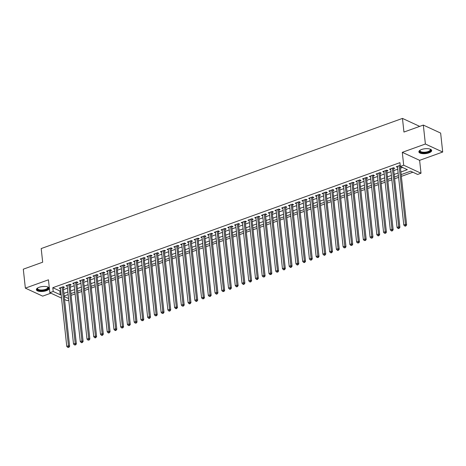 <?xml version="1.0" encoding="UTF-8"?>
<svg xmlns="http://www.w3.org/2000/svg" width="466" height="466" viewBox="0 0 466 466"><rect width="100%" height="100%" fill="white"/><g stroke="black" fill="none" stroke-linecap="round" stroke-linejoin="round"><path stroke-width="0.7" d="M46.431 290.668A6.431 2.452 173.8 0 0 49.175 288.285A6.431 2.452 173.8 0 0 45.627 286.503A6.431 2.452 173.8 0 0 39.127 287.289A6.431 2.452 173.8 0 0 36.383 289.671A6.431 2.452 173.8 0 0 39.93 291.448A6.431 2.452 173.8 0 0 46.431 290.668M428.93 152.865A6.431 2.452 173.8 0 0 431.673 150.483A6.431 2.452 173.8 0 0 428.126 148.706A6.431 2.452 173.8 0 0 421.625 149.493A6.431 2.452 173.8 0 0 418.882 151.875A6.431 2.452 173.8 0 0 422.429 153.652A6.431 2.452 173.8 0 0 428.93 152.865M68.758 300.127L67.162 300.704L64.547 299.492M419.697 126.379L402.461 118.411L41.194 248.564L42.68 262.201L23.3 269.185L25.356 288.134L42.674 296.137L50.881 293.178M402.461 118.411L403.946 132.053L423.326 125.074L440.644 133.078L442.7 152.027L425.382 144.017L402.298 152.335L403.696 165.22L421.014 173.224L417.647 174.441L410.622 171.191L401.168 174.599M402.298 152.335L419.616 160.339L442.7 152.027M419.616 160.339L421.014 173.224M71.1 295.345L75.084 293.912M77.839 292.922L81.824 291.483M84.579 290.493L88.563 289.054M91.319 288.064L95.303 286.625M98.058 285.635L102.042 284.202M104.798 283.206L108.788 281.773M111.537 280.777L115.527 279.344M118.282 278.348L122.267 276.915M125.022 275.924L129.006 274.486M131.761 273.495L135.746 272.057M138.501 271.066L142.485 269.628M145.241 268.637L149.225 267.204M151.98 266.208L155.964 264.775M158.72 263.779L162.704 262.346M165.459 261.35L169.443 259.917M172.199 258.927L176.183 257.488M178.938 256.498L182.928 255.059M185.678 254.069L189.668 252.63M192.423 251.64L196.407 250.207M199.163 249.211L203.147 247.778M205.902 246.782L209.886 245.349M212.642 244.353L216.626 242.92M219.381 241.93L223.365 240.491M226.121 239.501L230.105 238.062M232.86 237.072L236.845 235.633M239.6 234.643L243.584 233.21M246.339 232.214L250.324 230.781M253.079 229.785L257.069 228.352M259.818 227.361L263.808 225.923M266.564 224.932L270.548 223.494M273.303 222.503L277.287 221.065M280.043 220.074L284.027 218.636M286.782 217.645L290.767 216.212M293.522 215.216L297.506 213.783M300.261 212.787L304.246 211.354M307.001 210.364L310.985 208.925M313.74 207.935L317.725 206.496M320.48 205.506L324.47 204.067M327.219 203.077L331.21 201.638M333.965 200.648L337.949 199.215M340.704 198.219L344.689 196.786M347.444 195.79L351.428 194.357M354.183 193.367L358.168 191.928M360.923 190.938L364.907 189.499M367.662 188.509L371.647 187.07M374.402 186.08L378.386 184.647M381.141 183.651L385.126 182.218M387.881 181.222L391.865 179.789M394.62 178.793L398.611 177.36M401.36 176.369L412.859 172.228M423.326 125.074L425.382 144.017M63.259 287.679L64.442 287.254L63.271 286.712L59.229 288.169L60.51 288.675M70.005 285.25L71.181 284.825L70.011 284.289L65.968 285.745L67.25 286.246M76.744 282.821L77.921 282.402L76.75 281.86L72.708 283.316L73.989 283.817M83.484 280.398L84.661 279.973L83.49 279.431L79.447 280.887L80.729 281.388M90.223 277.969L91.4 277.544L90.229 277.002L86.187 278.458L87.468 278.959M96.963 275.54L98.14 275.115L96.975 274.573L92.926 276.029L94.208 276.53M103.702 273.111L104.885 272.686L103.714 272.144L99.666 273.6L100.947 274.101M110.442 270.682L111.624 270.257L110.454 269.715L106.405 271.177L107.687 271.678M117.182 268.253L118.364 267.828L117.193 267.292L113.151 268.748L114.426 269.249M123.921 265.824L125.104 265.404L123.933 264.863L119.89 266.319L121.166 266.82M130.661 263.401L131.843 262.975L130.672 262.434L126.63 263.89L127.911 264.391M137.406 260.972L138.583 260.546L137.412 260.005L133.369 261.461L134.651 261.962M144.145 258.543L145.322 258.117L144.151 257.576L140.109 259.032L141.39 259.533M150.885 256.114L152.062 255.688L150.891 255.147L146.848 256.603L148.13 257.104M157.625 253.685L158.801 253.259L157.63 252.718L153.588 254.18L154.869 254.681M164.364 251.256L165.541 250.83L164.37 250.294L160.327 251.751L161.609 252.252M171.104 248.832L172.28 248.407L171.115 247.865L167.067 249.322L168.348 249.823M177.843 246.403L179.026 245.978L177.855 245.436L173.806 246.893L175.088 247.394M184.583 243.974L185.765 243.549L184.594 243.007L180.552 244.464L181.827 244.965M191.322 241.545L192.505 241.12L191.334 240.578L187.291 242.035L188.567 242.536M198.062 239.116L199.244 238.691L198.073 238.149L194.031 239.606L195.306 240.107M204.801 236.687L205.984 236.262L204.813 235.72L200.77 237.182L202.052 237.683M211.547 234.258L212.723 233.833L211.552 233.297L207.51 234.753L208.791 235.254M218.286 231.835L219.463 231.41L218.292 230.868L214.249 232.324L215.531 232.825M225.026 229.406L226.202 228.981L225.031 228.439L220.989 229.895L222.27 230.396M231.765 226.977L232.942 226.552L231.771 226.01L227.728 227.466L229.01 227.967M238.505 224.548L239.681 224.123L238.516 223.581L234.468 225.037L235.749 225.538M245.244 222.119L246.427 221.694L245.256 221.152L241.207 222.608L242.489 223.109M251.984 219.69L253.166 219.265L251.995 218.723L247.947 220.185L249.228 220.686M258.723 217.261L259.906 216.836L258.735 216.3L254.692 217.756L255.968 218.257M265.463 214.838L266.645 214.412L265.474 213.871L261.432 215.327L262.707 215.828M272.202 212.409L273.385 211.983L272.214 211.442L268.171 212.898L269.447 213.399M278.942 209.98L280.124 209.554L278.953 209.013L274.911 210.469L276.192 210.97M285.687 207.551L286.864 207.125L285.693 206.584L281.65 208.04L282.932 208.541M292.427 205.122L293.603 204.696L292.432 204.155L288.39 205.611L289.671 206.118M299.166 202.693L300.343 202.267L299.172 201.731L295.129 203.188L296.411 203.689M305.906 200.264L307.082 199.838L305.912 199.302L301.869 200.759L303.15 201.26M312.645 197.84L313.822 197.415L312.657 196.873L308.608 198.33L309.89 198.831M319.385 195.411L320.567 194.986L319.396 194.444L315.348 195.901L316.63 196.402M326.124 192.982L327.307 192.557L326.136 192.015L322.088 193.472L323.369 193.972M332.864 190.553L334.046 190.128L332.875 189.586L328.833 191.043L330.109 191.543M339.603 188.124L340.786 187.699L339.615 187.157L335.572 188.614L336.848 189.12M346.343 185.695L347.525 185.27L346.355 184.734L342.312 186.19L343.593 186.691M353.088 183.266L354.265 182.847L353.094 182.305L349.051 183.761L350.333 184.262M359.828 180.843L361.004 180.418L359.834 179.876L355.791 181.332L357.072 181.833M366.567 178.414L367.744 177.989L366.573 177.447L362.531 178.903L363.812 179.404M373.307 175.985L374.483 175.56L373.313 175.018L369.27 176.474L370.552 176.975M380.046 173.556L381.223 173.131L380.052 172.589L376.01 174.045L377.291 174.546M386.786 171.127L387.962 170.702L386.797 170.16L382.749 171.622L384.031 172.123M393.525 168.698L394.708 168.273L393.537 167.737L389.489 169.193L390.77 169.694M67.885 294.669L68.176 294.803M400.888 172.006L407.348 169.676L400.329 166.432L399.915 162.646L52.804 287.697L59.823 290.941L60.72 290.615M63.475 289.625L67.459 288.192M70.215 287.196L74.199 285.763M76.954 284.767L80.938 283.334M83.694 282.344L87.678 280.905M90.433 279.915L94.417 278.476M97.173 277.486L101.157 276.047M103.912 275.057L107.902 273.618M110.652 272.627L114.642 271.195M117.397 270.198L121.381 268.765M124.137 267.769L128.121 266.336M130.876 265.346L134.86 263.907M137.616 262.917L141.6 261.478M144.355 260.488L148.339 259.049M151.095 258.059L155.079 256.62M157.834 255.63L161.819 254.197M164.574 253.201L168.558 251.768M171.313 250.772L175.298 249.339M178.053 248.349L182.043 246.91M184.792 245.92L188.782 244.481M191.538 243.491L195.522 242.052M198.277 241.062L202.261 239.629M205.017 238.633L209.001 237.2M211.756 236.204L215.741 234.771M218.496 233.775L222.48 232.342M225.235 231.352L229.22 229.913M231.975 228.923L235.959 227.484M238.714 226.493L242.699 225.055M245.454 224.064L249.438 222.631M252.193 221.635L256.184 220.202M258.933 219.206L262.923 217.773M265.678 216.777L269.663 215.344M272.418 214.354L276.402 212.915M279.157 211.925L283.142 210.486M285.897 209.496L289.881 208.057M292.636 207.067L296.621 205.634M299.376 204.638L303.36 203.205M306.115 202.209L310.1 200.776M312.855 199.78L316.839 198.347M319.594 197.357L323.585 195.918M326.334 194.928L330.324 193.489M333.079 192.499L337.064 191.06M339.819 190.07L343.803 188.637M346.558 187.641L350.543 186.208M353.298 185.212L357.282 183.779M360.037 182.788L364.022 181.35M366.777 180.359L370.761 178.921M373.516 177.93L377.501 176.492M380.256 175.501L384.24 174.063M386.996 173.072L390.98 171.639M393.735 170.643L397.725 169.21M400.475 168.214L402.56 167.469M400.207 165.331L396.234 166.764L397.51 167.265M61.529 298.1L49.845 292.7L48.441 279.816L25.356 288.134M49.845 292.7L53.211 291.483L60.236 294.728L61.133 294.407M52.804 287.697L53.211 291.483M400.329 166.432L403.696 165.22M64.226 296.574L68.589 298.59M398.418 175.589L394.428 177.028M391.673 178.018L387.689 179.457M384.933 180.447L380.949 181.886M378.194 182.876L374.21 184.315M371.454 185.305L367.47 186.738M364.715 187.734L360.731 189.167M357.975 190.163L353.991 191.596M351.236 192.586L347.252 194.025M344.496 195.015L340.512 196.454M337.757 197.444L333.773 198.883M331.017 199.873L327.027 201.312M324.278 202.302L320.288 203.735M317.532 204.731L313.548 206.164M310.793 207.16L306.809 208.593M304.053 209.584L300.069 211.022M297.314 212.013L293.33 213.451M290.574 214.442L286.59 215.88M283.835 216.871L279.85 218.304M277.095 219.3L273.111 220.733M270.356 221.729L266.371 223.162M263.616 224.158L259.632 225.591M256.877 226.581L252.887 228.02M250.137 229.01L246.147 230.449M243.392 231.439L239.407 232.878M236.652 233.868L232.668 235.301M229.913 236.297L225.928 237.73M223.173 238.726L219.189 240.159M216.434 241.155L212.449 242.588M209.694 243.578L205.71 245.017M202.955 246.007L198.97 247.446M196.215 248.436L192.231 249.875M189.476 250.865L185.485 252.298M182.736 253.294L178.746 254.727M175.991 255.723L172.006 257.156M169.251 258.152L165.267 259.585M162.512 260.576L158.527 262.014M155.772 263.005L151.788 264.443M149.033 265.434L145.048 266.872M142.293 267.863L138.309 269.296M135.554 270.292L131.569 271.725M128.814 272.721L124.83 274.154M122.075 275.144L118.09 276.583M115.335 277.573L111.345 279.012M108.595 280.002L104.605 281.441M101.85 282.431L97.866 283.87M95.111 284.86L91.126 286.293M88.371 287.289L84.387 288.722M81.632 289.718L77.647 291.151M74.892 292.141L70.908 293.58M68.153 294.57L64.168 296.009M63.883 293.417L67.873 291.978M70.628 290.988L74.612 289.549M77.368 288.559L81.352 287.12M84.107 286.13L88.091 284.697M90.847 283.701L94.831 282.268M97.586 281.272L101.571 279.839M104.326 278.843L108.31 277.41M111.065 276.42L115.05 274.981M117.805 273.991L121.789 272.552M124.544 271.562L128.529 270.123M131.284 269.132L135.274 267.7M138.023 266.703L142.014 265.27M144.769 264.274L148.753 262.841M151.508 261.851L155.493 260.412M158.248 259.422L162.232 257.983M164.987 256.993L168.972 255.554M171.727 254.564L175.711 253.125M178.466 252.135L182.451 250.702M185.206 249.706L189.19 248.273M191.945 247.277L195.93 245.844M198.685 244.854L202.675 243.415M205.424 242.425L209.415 240.986M212.164 239.996L216.154 238.557M218.909 237.567L222.894 236.128M225.649 235.138L229.633 233.705M232.388 232.709L236.373 231.276M239.128 230.28L243.112 228.847M245.867 227.857L249.852 226.418M252.607 225.428L256.591 223.989M259.346 222.998L263.331 221.56M266.086 220.569L270.07 219.137M272.826 218.14L276.816 216.707M279.565 215.711L283.555 214.278M286.31 213.282L290.295 211.849M293.05 210.859L297.034 209.42M299.789 208.43L303.774 206.991M306.529 206.001L310.513 204.562M313.268 203.572L317.253 202.139M320.008 201.143L323.992 199.71M326.748 198.714L330.732 197.281M333.487 196.285L337.471 194.852M340.227 193.862L344.211 192.423M346.966 191.433L350.956 189.994M353.706 189.004L357.696 187.565M360.451 186.575L364.435 185.142M367.191 184.146L371.175 182.713M373.93 181.717L377.914 180.284M380.67 179.288L384.654 177.855M387.409 176.864L391.393 175.426M394.149 174.435L398.133 172.997M59.823 290.941L60.236 294.728M397.3 166.379L397.399 167.306M390.56 168.809L390.659 169.735M383.821 171.232L383.92 172.158M377.081 173.661L377.18 174.587M370.342 176.09L370.441 177.016M363.602 178.519L363.701 179.445M356.863 180.948L356.962 181.874M350.117 183.377L350.222 184.303M343.378 185.8L343.483 186.726M336.638 188.229L336.743 189.155M329.899 190.658L329.998 191.584M323.159 193.087L323.258 194.013M316.42 195.516L316.519 196.442M309.68 197.945L309.779 198.871M302.941 200.374L303.04 201.3M296.201 202.797L296.3 203.724M289.462 205.226L289.561 206.153M282.722 207.655L282.821 208.582M275.977 210.084L276.082 211.011M269.237 212.513L269.342 213.44M262.498 214.942L262.603 215.869M255.758 217.372L255.857 218.298M249.019 219.795L249.118 220.721M242.279 222.224L242.378 223.15M235.54 224.653L235.639 225.579M228.8 227.082L228.899 228.008M222.061 229.511L222.16 230.437M215.321 231.94L215.42 232.866M208.582 234.369L208.681 235.295M201.836 236.792L201.941 237.718M195.097 239.221L195.202 240.147M188.357 241.65L188.456 242.576M181.618 244.079L181.717 245.005M174.878 246.508L174.977 247.434M168.139 248.937L168.238 249.863M161.399 251.366L161.498 252.292M154.66 253.789L154.759 254.716M147.92 256.218L148.019 257.145M141.181 258.647L141.28 259.574M134.435 261.077L134.54 262.003M127.696 263.506L127.801 264.432M120.956 265.935L121.061 266.861M114.217 268.364L114.316 269.29M107.477 270.787L107.576 271.713M100.738 273.216L100.837 274.142M93.998 275.645L94.097 276.571M87.259 278.074L87.358 279M80.519 280.503L80.618 281.429M73.779 282.932L73.878 283.858M67.04 285.355L67.139 286.281M60.295 287.784L60.399 288.71M399.094 165.733L405.467 224.391L403.783 224.996L397.411 166.339M400.212 165.389A0.827 0.641 -65.2 0 0 400.201 165.663L406.637 224.932L405.467 224.391L405.42 225.719L404.744 225.963L405.216 226.179L405.886 225.934L405.42 225.719M405.886 225.934L406.637 224.932M403.783 224.996L404.744 225.963M430.083 149.103A5.569 2.126 -6.2 0 1 430.159 149.155A5.569 2.126 -6.2 0 1 428.37 152.032A5.569 2.126 -6.2 0 1 421.759 152.563A5.569 2.126 -6.2 0 1 420.076 150.25A5.569 2.126 -6.2 0 1 420.14 150.18M420.221 150.134A5.155 1.969 173.8 0 0 420.047 150.751A5.155 1.969 173.8 0 0 422.889 152.172A5.155 1.969 173.8 0 0 428.097 151.543A5.155 1.969 173.8 0 0 430.299 149.638A5.155 1.969 173.8 0 0 429.996 149.073M418.917 151.497A6.39 2.441 173.8 0 0 428.842 152.248A6.39 2.441 173.8 0 0 431.563 150.128M47.584 286.905A5.569 2.126 -6.2 0 1 47.66 286.951A5.569 2.126 -6.2 0 1 46.682 289.491A5.569 2.126 -6.2 0 1 40.356 290.522A5.569 2.126 -6.2 0 1 37.577 288.046A5.569 2.126 -6.2 0 1 37.641 287.982M37.723 287.936A5.155 1.969 173.8 0 0 37.548 288.547A5.155 1.969 173.8 0 0 40.49 289.98A5.155 1.969 173.8 0 0 47.794 287.435A5.155 1.969 173.8 0 0 47.497 286.875M36.418 289.299A6.39 2.441 173.8 0 0 40.006 290.836A6.39 2.441 173.8 0 0 49.064 287.924M392.355 168.156L398.727 226.82L397.044 227.425L390.671 168.768M393.485 167.754L393.479 167.795A0.827 0.641 -65.2 0 0 393.461 168.092L399.898 227.361L398.727 226.82L398.68 228.148L398.005 228.392L398.477 228.608L399.146 228.363L398.68 228.148M399.146 228.363L399.898 227.361M397.044 227.425L398.005 228.392M385.615 170.585L391.988 229.249L390.304 229.855L383.932 171.197M386.745 170.177L386.739 170.224A0.827 0.641 -65.2 0 0 386.722 170.521L393.158 229.79L391.988 229.249L391.941 230.577L391.265 230.821L391.737 231.037L392.407 230.792L391.941 230.577M392.407 230.792L393.158 229.79M390.304 229.855L391.265 230.821M378.875 173.014L385.248 231.678L383.565 232.284L377.192 173.62M380.006 172.606L380 172.647A0.827 0.641 -65.2 0 0 379.982 172.95L386.419 232.214L385.248 231.678L385.201 233.006L384.526 233.25L385.667 233.221L385.201 233.006M385.667 233.221L386.419 232.214M383.565 232.284L384.526 233.25M372.136 175.443L378.508 234.101L376.825 234.713L370.453 176.049M373.266 175.035L373.26 175.076A0.827 0.641 -65.2 0 0 373.237 175.379L379.679 234.643L378.508 234.101L378.462 235.435L377.786 235.674L378.252 235.895L378.928 235.65L378.462 235.435M378.928 235.65L379.679 234.643M376.825 234.713L377.786 235.674M365.396 177.872L371.769 236.53L370.086 237.142L363.713 178.478M366.526 177.464L366.515 177.505A0.827 0.641 -65.2 0 0 366.497 177.808L372.94 237.072L371.769 236.53L371.722 237.864L371.047 238.103L372.188 238.079L371.722 237.864M372.188 238.079L372.94 237.072M370.086 237.142L371.047 238.103M358.657 180.301L365.029 238.959L363.34 239.565L356.968 180.907M359.787 179.893L359.775 179.934A0.827 0.641 -65.2 0 0 359.758 180.237L366.2 239.501L365.029 238.959L364.983 240.287L364.307 240.532L365.449 240.508L364.983 240.287M365.449 240.508L366.2 239.501M363.34 239.565L364.307 240.532M351.917 182.73L358.29 241.388L356.601 241.994L350.228 183.336M353.047 182.323L353.036 182.363A0.827 0.641 -65.2 0 0 353.018 182.66L359.461 241.93L358.29 241.388L358.238 242.716L357.568 242.961L358.709 242.932L358.238 242.716M358.709 242.932L359.461 241.93M356.601 241.994L357.568 242.961M345.178 185.153L351.55 243.817L349.861 244.423L343.489 185.765M346.308 184.746L346.296 184.792A0.827 0.641 -65.2 0 0 346.279 185.089L352.715 244.359L351.55 243.817L351.498 245.145L350.828 245.39L351.97 245.361L351.498 245.145M351.97 245.361L352.715 244.359M349.861 244.423L350.828 245.39M338.433 187.582L344.805 246.246L343.122 246.852L336.749 188.194M339.568 187.175L339.557 187.221A0.827 0.641 -65.2 0 0 339.539 187.518L345.976 246.788L344.805 246.246L344.758 247.574L344.089 247.819L345.23 247.79L344.758 247.574M345.23 247.79L345.976 246.788M343.122 246.852L344.089 247.819M331.693 190.012L338.066 248.675L336.382 249.281L330.01 190.617M332.829 189.604L332.817 189.645A0.827 0.641 -65.2 0 0 332.8 189.947L339.236 249.211L338.066 248.675L338.019 250.003L337.343 250.248L337.815 250.463L338.491 250.219L338.019 250.003M338.491 250.219L339.236 249.211M336.382 249.281L337.343 250.248M324.953 192.441L331.326 251.098L329.643 251.71L323.27 193.046M326.083 192.033L326.078 192.074A0.827 0.641 -65.2 0 0 326.06 192.376L332.497 251.64L331.326 251.098L331.279 252.432L330.604 252.671L331.076 252.892L331.745 252.648L331.279 252.432M331.745 252.648L332.497 251.64M329.643 251.71L330.604 252.671M318.214 194.87L324.586 253.527L322.903 254.139L316.531 195.475M319.344 194.462L319.338 194.503A0.827 0.641 -65.2 0 0 319.321 194.805L325.757 254.069L324.586 253.527L324.54 254.861L323.864 255.1L324.336 255.316L325.006 255.077L324.54 254.861M325.006 255.077L325.757 254.069M322.903 254.139L323.864 255.1M311.474 197.299L317.847 255.956L316.164 256.562L309.791 197.904M312.604 196.891L312.599 196.932A0.827 0.641 -65.2 0 0 312.581 197.235L319.018 256.498L317.847 255.956L317.8 257.284L317.125 257.529L318.266 257.506L317.8 257.284M318.266 257.506L319.018 256.498M316.164 256.562L317.125 257.529M304.735 199.728L311.107 258.385L309.424 258.991L303.051 200.333M305.865 199.32L305.859 199.361A0.827 0.641 -65.2 0 0 305.842 199.658L312.278 258.927L311.107 258.385L311.061 259.713L310.385 259.958L310.851 260.174L311.527 259.929L311.061 259.713M311.527 259.929L312.278 258.927M309.424 258.991L310.385 259.958M297.995 202.151L304.368 260.814L302.684 261.42L296.312 202.762M299.125 201.743L299.12 201.79A0.827 0.641 -65.2 0 0 299.096 202.087L305.539 261.356L304.368 260.814L304.321 262.142L303.646 262.387L304.112 262.603L304.787 262.358L304.321 262.142M304.787 262.358L305.539 261.356M302.684 261.42L303.646 262.387M291.256 204.58L297.628 263.243L295.945 263.849L289.572 205.191M292.386 204.172L292.374 204.213A0.827 0.641 -65.2 0 0 292.357 204.516L298.799 263.785L297.628 263.243L297.582 264.572L296.906 264.816L297.372 265.032L298.048 264.787L297.582 264.572M298.048 264.787L298.799 263.785M295.945 263.849L296.906 264.816M284.516 207.009L290.889 265.672L289.2 266.278L282.827 207.615M285.646 206.601L285.635 206.642A0.827 0.641 -65.2 0 0 285.617 206.945L292.06 266.208L290.889 265.672L290.842 267.001L290.167 267.245L290.633 267.461L291.308 267.216L290.842 267.001M291.308 267.216L292.06 266.208M289.2 266.278L290.167 267.245M277.777 209.438L284.149 268.096L282.46 268.707L276.088 210.044M278.907 209.03L278.895 209.071A0.827 0.641 -65.2 0 0 278.878 209.374L285.314 268.637L284.149 268.096L284.097 269.43L283.427 269.668L283.893 269.89L284.569 269.645L284.097 269.43M284.569 269.645L285.314 268.637M282.46 268.707L283.427 269.668M271.031 211.867L277.404 270.525L275.721 271.13L269.348 212.473M272.167 211.459L272.156 211.5A0.827 0.641 -65.2 0 0 272.138 211.803L278.575 271.066L277.404 270.525L277.357 271.859L276.688 272.097L277.829 272.074L277.357 271.859M277.829 272.074L278.575 271.066M275.721 271.13L276.688 272.097M264.292 214.296L270.664 272.954L268.981 273.559L262.608 214.902M265.428 213.888L265.416 213.929A0.827 0.641 -65.2 0 0 265.399 214.226L271.835 273.495L270.664 272.954L270.618 274.282L269.948 274.526L271.09 274.503L270.618 274.282M271.09 274.503L271.835 273.495M268.981 273.559L269.948 274.526M257.552 216.725L263.925 275.383L262.241 275.988L255.869 217.331M258.688 216.317L258.677 216.358A0.827 0.641 -65.2 0 0 258.659 216.655L265.096 275.924L263.925 275.383L263.878 276.711L263.203 276.955L264.35 276.926L263.878 276.711M264.35 276.926L265.096 275.924M262.241 275.988L263.203 276.955M250.813 219.148L257.185 277.812L255.502 278.418L249.129 219.76M251.943 218.74L251.937 218.787A0.827 0.641 -65.2 0 0 251.92 219.084L258.356 278.353L257.185 277.812L257.139 279.14L256.463 279.384L256.935 279.6L257.605 279.355L257.139 279.14M257.605 279.355L258.356 278.353M255.502 278.418L256.463 279.384M244.073 221.577L250.446 280.241L248.762 280.847L242.39 222.183M245.203 221.169L245.198 221.21A0.827 0.641 -65.2 0 0 245.18 221.513L251.617 280.782L250.446 280.241L250.399 281.569L249.724 281.814L250.195 282.029L250.865 281.784L250.399 281.569M250.865 281.784L251.617 280.782M248.762 280.847L249.724 281.814M237.334 224.006L243.706 282.67L242.023 283.276L235.65 224.612M238.464 223.598L238.458 223.639A0.827 0.641 -65.2 0 0 238.441 223.942L244.877 283.206L243.706 282.67L243.66 283.998L242.984 284.237L243.456 284.458L244.126 284.213L243.66 283.998M244.126 284.213L244.877 283.206M242.023 283.276L242.984 284.237M230.594 226.435L236.967 285.093L235.283 285.705L228.911 227.041M231.724 226.027L231.719 226.068A0.827 0.641 -65.2 0 0 231.701 226.371L238.138 285.635L236.967 285.093L236.92 286.427L236.245 286.666L236.711 286.881L237.386 286.642L236.92 286.427M237.386 286.642L238.138 285.635M235.283 285.705L236.245 286.666M223.855 228.864L230.227 287.522L228.544 288.128L222.171 229.47M224.985 228.457L224.979 228.497A0.827 0.641 -65.2 0 0 224.956 228.8L231.398 288.064L230.227 287.522L230.181 288.856L229.505 289.095L229.971 289.31L230.647 289.071L230.181 288.856M230.647 289.071L231.398 288.064M228.544 288.128L229.505 289.095M217.115 231.293L223.488 289.951L221.799 290.557L215.426 231.899M218.245 230.886L218.234 230.926A0.827 0.641 -65.2 0 0 218.216 231.223L224.659 290.493L223.488 289.951L223.441 291.279L222.765 291.524L223.907 291.5L223.441 291.279M223.907 291.5L224.659 290.493M221.799 290.557L222.765 291.524M210.376 233.722L216.748 292.38L215.059 292.986L208.686 234.328M211.506 233.315L211.494 233.355A0.827 0.641 -65.2 0 0 211.477 233.652L217.919 292.922L216.748 292.38L216.702 293.708L216.026 293.953L216.492 294.168L217.168 293.924L216.702 293.708M217.168 293.924L217.919 292.922M215.059 292.986L216.026 293.953M203.636 236.145L210.009 294.809L208.319 295.415L201.947 236.757M204.766 235.738L204.755 235.784A0.827 0.641 -65.2 0 0 204.737 236.081L211.174 295.351L210.009 294.809L209.956 296.137L209.286 296.382L210.428 296.353L209.956 296.137M210.428 296.353L211.174 295.351M208.319 295.415L209.286 296.382M196.891 238.575L203.263 297.238L201.58 297.844L195.207 239.18M198.027 238.167L198.015 238.208A0.827 0.641 -65.2 0 0 197.998 238.51L204.434 297.78L203.263 297.238L203.217 298.566L202.547 298.811L203.689 298.782L203.217 298.566M203.689 298.782L204.434 297.78M201.58 297.844L202.547 298.811M190.151 241.004L196.524 299.667L194.84 300.273L188.468 241.609M191.287 240.596L191.276 240.637A0.827 0.641 -65.2 0 0 191.258 240.939L197.695 300.203L196.524 299.667L196.477 300.995L195.807 301.234L196.273 301.455L196.949 301.211L196.477 300.995M196.949 301.211L197.695 300.203M194.84 300.273L195.807 301.234M183.412 243.433L189.784 302.09L188.101 302.702L181.728 244.038M184.548 243.025L184.536 243.066A0.827 0.641 -65.2 0 0 184.519 243.369L190.955 302.632L189.784 302.09L189.738 303.424L189.062 303.663L189.534 303.879L190.204 303.64L189.738 303.424M190.204 303.64L190.955 302.632M188.101 302.702L189.062 303.663M176.672 245.862L183.045 304.519L181.361 305.125L174.989 246.467M177.802 245.454L177.796 245.495A0.827 0.641 -65.2 0 0 177.779 245.798L184.216 305.061L183.045 304.519L182.998 305.847L182.323 306.092L183.464 306.069L182.998 305.847M183.464 306.069L184.216 305.061M181.361 305.125L182.323 306.092M169.933 248.291L176.305 306.948L174.622 307.554L168.249 248.896M171.063 247.883L171.057 247.924A0.827 0.641 -65.2 0 0 171.039 248.221L177.476 307.49L176.305 306.948L176.259 308.276L175.583 308.521L176.055 308.737L176.725 308.492L176.259 308.276M176.725 308.492L177.476 307.49M174.622 307.554L175.583 308.521M163.193 250.72L169.566 309.377L167.882 309.983L161.51 251.325M164.323 250.312L164.317 250.353A0.827 0.641 -65.2 0 0 164.3 250.65L170.737 309.919L169.566 309.377L169.519 310.705L168.843 310.95L169.315 311.166L169.985 310.921L169.519 310.705M169.985 310.921L170.737 309.919M167.882 309.983L168.843 310.95M156.454 253.143L162.826 311.806L161.143 312.412L154.77 253.754M157.584 252.735L157.578 252.782A0.827 0.641 -65.2 0 0 157.555 253.079L163.997 312.348L162.826 311.806L162.78 313.135L162.104 313.379L163.246 313.35L162.78 313.135M163.246 313.35L163.997 312.348M161.143 312.412L162.104 313.379M149.714 255.572L156.087 314.235L154.403 314.841L148.031 256.178M150.844 255.164L150.833 255.205A0.827 0.641 -65.2 0 0 150.815 255.508L157.258 314.777L156.087 314.235L156.04 315.564L155.364 315.808L156.506 315.779L156.04 315.564M156.506 315.779L157.258 314.777M154.403 314.841L155.364 315.808M142.975 258.001L149.347 316.664L147.658 317.27L141.285 258.607M144.105 257.593L144.093 257.634A0.827 0.641 -65.2 0 0 144.076 257.937L150.518 317.2L149.347 316.664L149.301 317.993L148.625 318.231L149.091 318.453L149.767 318.208L149.301 317.993M149.767 318.208L150.518 317.2M147.658 317.27L148.625 318.231M136.235 260.43L142.608 319.088L140.918 319.699L134.546 261.036M137.365 260.022L137.353 260.063A0.827 0.641 -65.2 0 0 137.336 260.366L143.778 319.629L142.608 319.088L142.555 320.422L141.885 320.66L143.027 320.637L142.555 320.422M143.027 320.637L143.778 319.629M140.918 319.699L141.885 320.66M129.496 262.859L135.868 321.517L134.179 322.123L127.806 263.465M130.626 262.451L130.614 262.492A0.827 0.641 -65.2 0 0 130.596 262.795L137.033 322.058L135.868 321.517L135.816 322.845L135.146 323.089L136.288 323.066L135.816 322.845M136.288 323.066L137.033 322.058M134.179 322.123L135.146 323.089M122.75 265.288L129.123 323.946L127.439 324.552L121.067 265.894M123.886 264.88L123.874 264.921A0.827 0.641 -65.2 0 0 123.857 265.218L130.294 324.487L129.123 323.946L129.076 325.274L128.406 325.518L129.548 325.489L129.076 325.274M129.548 325.489L130.294 324.487M127.439 324.552L128.406 325.518M116.011 267.711L122.383 326.375L120.7 326.981L114.327 268.323M117.147 267.309L117.135 267.35A0.827 0.641 -65.2 0 0 117.117 267.647L123.554 326.916L122.383 326.375L122.337 327.703L121.661 327.947L122.808 327.918L122.337 327.703M122.808 327.918L123.554 326.916M120.7 326.981L121.661 327.947M109.271 270.14L115.644 328.804L113.96 329.41L107.588 270.752M110.401 269.732L110.395 269.779A0.827 0.641 -65.2 0 0 110.378 270.076L116.815 329.346L115.644 328.804L115.597 330.132L114.921 330.377L115.393 330.592L116.063 330.347L115.597 330.132M116.063 330.347L116.815 329.346M113.96 329.41L114.921 330.377M102.532 272.569L108.904 331.233L107.221 331.839L100.848 273.175M103.662 272.161L103.656 272.202A0.827 0.641 -65.2 0 0 103.638 272.505L110.075 331.769L108.904 331.233L108.858 332.561L108.182 332.806L108.654 333.021L109.324 332.776L108.858 332.561M109.324 332.776L110.075 331.769M107.221 331.839L108.182 332.806M95.792 274.998L102.165 333.656L100.481 334.268L94.109 275.604M96.922 274.591L96.916 274.631A0.827 0.641 -65.2 0 0 96.899 274.934L103.336 334.198L102.165 333.656L102.118 334.99L101.442 335.229L101.914 335.45L102.584 335.205L102.118 334.99M102.584 335.205L103.336 334.198M100.481 334.268L101.442 335.229M89.053 277.427L95.425 336.085L93.742 336.697L87.369 278.033M90.183 277.02L90.177 277.06A0.827 0.641 -65.2 0 0 90.159 277.363L96.596 336.627L95.425 336.085L95.379 337.419L94.703 337.658L95.169 337.873L95.845 337.634L95.379 337.419M95.845 337.634L96.596 336.627M93.742 336.697L94.703 337.658M82.313 279.856L88.686 338.514L87.002 339.12L80.63 280.462M83.443 279.449L83.437 279.489A0.827 0.641 -65.2 0 0 83.414 279.792L89.856 339.056L88.686 338.514L88.639 339.842L87.963 340.087L89.105 340.063L88.639 339.842M89.105 340.063L89.856 339.056M87.002 339.12L87.963 340.087M75.574 282.285L81.946 340.943L80.263 341.549L73.89 282.891M76.704 281.878L76.692 281.918A0.827 0.641 -65.2 0 0 76.674 282.215L83.117 341.485L81.946 340.943L81.9 342.271L81.224 342.516L81.69 342.731L82.366 342.487L81.9 342.271M82.366 342.487L83.117 341.485M80.263 341.549L81.224 342.516M68.834 284.709L75.207 343.372L73.517 343.978L67.145 285.32M69.964 284.301L69.952 284.347A0.827 0.641 -65.2 0 0 69.935 284.644L76.377 343.914L75.207 343.372L75.16 344.7L74.484 344.945L75.626 344.916L75.16 344.7M75.626 344.916L76.377 343.914M73.517 343.978L74.484 344.945M62.094 287.138L68.467 345.801L66.778 346.407L60.405 287.749M63.225 286.73L63.213 286.776A0.827 0.641 -65.2 0 0 63.195 287.073L69.632 346.343L68.467 345.801L68.415 347.129L67.745 347.374L68.886 347.345L68.415 347.129M68.886 347.345L69.632 346.343M66.778 346.407L67.745 347.374M399.793 165.477L400.201 165.663M393.054 167.906L393.461 168.092M386.314 170.335L386.722 170.521M379.574 172.764L379.982 172.95M372.835 175.193L373.237 175.379M366.095 177.622L366.497 177.808M359.356 180.045L359.758 180.237M352.616 182.474L353.018 182.66M345.877 184.903L346.279 185.089M339.137 187.332L339.539 187.518M332.398 189.761L332.8 189.947M325.652 192.19L326.06 192.376M318.913 194.619L319.321 194.805M312.173 197.042L312.581 197.235M305.434 199.471L305.842 199.658M298.694 201.9L299.096 202.087M291.955 204.329L292.357 204.516M285.215 206.758L285.617 206.945M278.476 209.187L278.878 209.374M271.736 211.616L272.138 211.803M264.997 214.04L265.399 214.226M258.257 216.469L258.659 216.655M251.512 218.898L251.92 219.084M244.772 221.327L245.18 221.513M238.033 223.756L238.441 223.942M231.293 226.185L231.701 226.371M224.554 228.614L224.956 228.8M217.814 231.037L218.216 231.223M211.075 233.466L211.477 233.652M204.335 235.895L204.737 236.081M197.596 238.324L197.998 238.51M190.856 240.753L191.258 240.939M184.111 243.182L184.519 243.369M177.371 245.611L177.779 245.798M170.632 248.034L171.039 248.221M163.892 250.463L164.3 250.65M157.153 252.892L157.555 253.079M150.413 255.321L150.815 255.508M143.674 257.75L144.076 257.937M136.934 260.179L137.336 260.366M130.195 262.603L130.596 262.795M123.455 265.032L123.857 265.218M116.716 267.461L117.117 267.647M109.97 269.89L110.378 270.076M103.231 272.319L103.638 272.505M96.491 274.748L96.899 274.934M89.752 277.177L90.159 277.363M83.012 279.6L83.414 279.792M76.273 282.029L76.674 282.215M69.533 284.458L69.935 284.644M62.794 286.887L63.195 287.073"/></g></svg>
